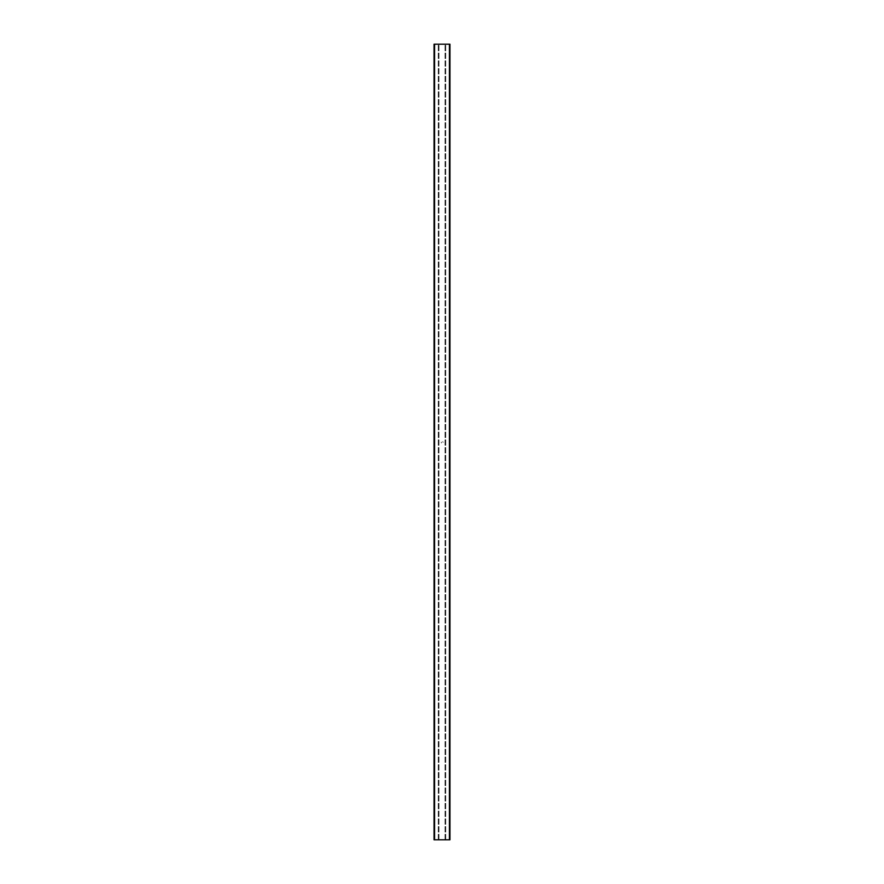 <?xml version="1.0" encoding="UTF-8"?>
<svg xmlns="http://www.w3.org/2000/svg" width="884" height="884" viewBox="0 0 884 884"><rect width="100%" height="100%" fill="white"/><g stroke="black" fill="none" stroke-linecap="round" stroke-linejoin="round"><path stroke-width="0.66" stroke-dasharray="4.42 3.31" d="M441.249 442.155L441.403 442.95L441.249 442.155M449.426 839.8L434.044 839.8L434.044 44.2L449.956 44.2L449.956 839.8L434.574 839.8L449.558 839.8L449.426 44.2L434.574 44.2L449.558 44.2L449.426 839.8L449.426 44.2M443.249 442.188L442.497 441.812L443.249 442.188M434.574 44.2L434.574 839.8M438.818 839.8L438.818 44.2L438.818 839.8M445.182 839.8L445.182 44.2L445.182 839.8M434.442 839.8L434.442 44.2L434.442 839.8M438.42 839.8L438.42 44.2L438.42 839.8M445.58 839.8L445.58 44.2L445.58 839.8M449.558 839.8L449.558 44.2L449.558 839.8M445.05 839.8L445.05 44.2L445.05 839.8M438.95 839.8L438.95 44.2L438.95 839.8M438.287 839.8L438.287 44.2L438.287 839.8M445.713 839.8L445.713 44.2L445.713 839.8"/><path stroke-width="1.33" d="M449.956 839.8L434.044 839.8L434.044 44.2L449.956 44.2L449.956 839.8M449.426 839.8L449.426 44.2M434.574 839.8L434.574 44.2"/></g></svg>
